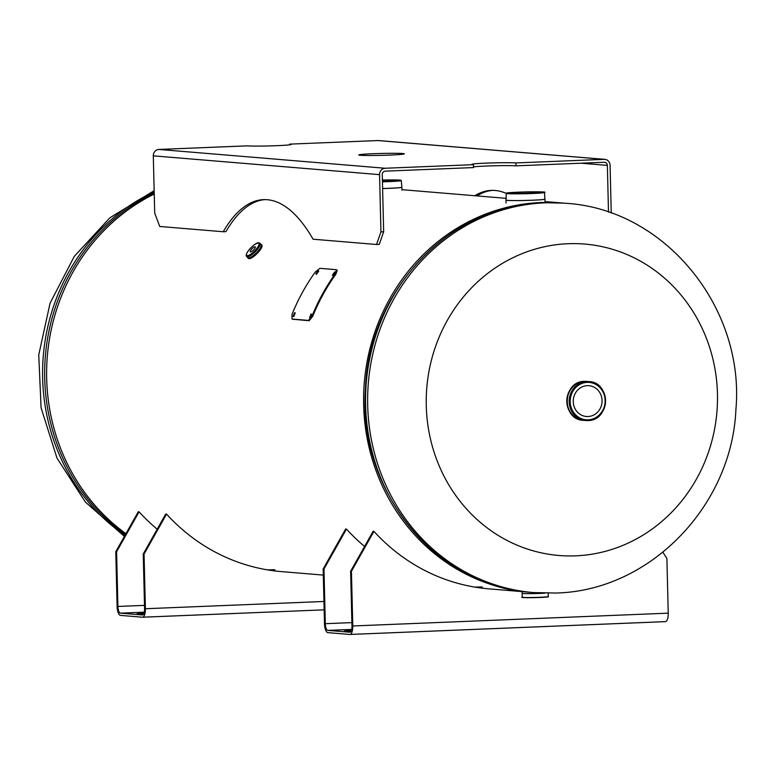 <?xml version="1.0" encoding="UTF-8"?>
<svg xmlns="http://www.w3.org/2000/svg" width="775" height="775" viewBox="0 0 775 775"><rect width="100%" height="100%" fill="white"/><g stroke="black" fill="none" stroke-linecap="round" stroke-linejoin="round"><path stroke-width="1.16" d="M562.815 203.05A195.3 181.96 94.8 0 0 561.827 202.963A195.3 181.96 94.8 0 0 363.649 404.996A195.3 181.96 94.8 0 0 529.47 592.236A195.3 181.96 94.8 0 0 530.449 592.313M154.244 194.041A195.3 181.96 94.8 0 0 46.674 378.636A195.3 181.96 94.8 0 0 125.928 533.675M717.456 393.865A156.24 145.574 -85.2 0 1 575.68 555.84A156.24 145.574 -85.2 0 1 426.269 405.693A156.24 145.574 -85.2 0 1 568.046 243.718A156.24 145.574 -85.2 0 1 717.456 393.865M144.499 605.372L117.916 606.457A6.51 2.344 -92.3 0 0 120.435 613.151L142.377 614.972A6.51 2.344 -92.3 0 0 142.484 614.982A6.51 2.344 -92.3 0 0 144.576 608.666L143.239 554.009L144.053 554.077L166.547 514.106A195.3 181.96 -85.2 0 0 281.422 571.611L323.311 575.089M144.053 554.077L145.39 608.733A8.748 3.158 -92.3 0 1 142.571 617.22L324.153 609.838L142.716 617.2M143.239 554.009L165.734 514.038L166.547 514.106M142.571 617.22A8.748 3.158 -92.3 0 1 142.435 617.21L120.483 615.389A8.748 3.158 -92.3 0 1 117.102 606.389L115.766 551.722L138.27 511.762L139.074 511.82A195.3 181.96 94.8 0 0 157.199 529.209M267.336 569.838A195.3 181.96 94.8 0 0 274.098 569.702M267.733 569.906A195.3 181.96 94.8 0 0 274.902 569.77M139.074 511.82L116.579 551.79L115.766 551.722M117.916 606.457L116.579 551.79M143.956 613.316L137.117 613.742L143.753 613.8M587.276 385.65A15.461 14.405 94.8 0 0 573.248 400.791A15.461 14.405 94.8 0 0 586.375 416.504A15.461 14.405 94.8 0 0 588.031 416.533A15.461 14.405 94.8 0 0 602.059 401.402A15.461 14.405 94.8 0 0 588.932 385.688A15.461 14.405 94.8 0 0 587.276 385.65M583.962 420.379A19.53 18.193 -85.2 0 1 567.174 400.627A19.53 18.193 -85.2 0 1 584.893 381.397A19.53 18.193 -85.2 0 1 587.198 381.455M530.952 193.188A15.461 0.649 178.6 0 1 509.902 193.101A15.461 0.649 178.6 0 1 519.754 192.258A15.461 0.649 178.6 0 1 540.814 192.345A15.461 0.649 178.6 0 1 530.952 193.188M250.519 251.952A3.517 0.998 -44.9 0 0 253.774 249.782A3.517 0.998 -44.9 0 0 255.266 246.896A3.517 0.998 -44.9 0 0 255.033 246.799A3.517 0.998 -44.9 0 0 251.778 248.959A3.517 0.998 -44.9 0 0 250.286 251.856A3.517 0.998 -44.9 0 0 250.519 251.952M294.665 312.635L293.047 316.365L294.568 312.606L295.227 312.916L293.715 316.655M311.153 314.001L309.545 317.731L311.066 313.982L311.724 314.292L310.213 318.031M318.322 270.659L315.851 273.856L318.186 270.611L318.757 271.085L316.433 274.321M334.819 272.025L332.349 275.232L334.684 271.977L335.255 272.461L332.93 275.697M308.508 320.424L292.01 319.058L292.01 314.379A196.085 182.687 -85.2 0 1 315.27 272.044L319.881 268.324L336.379 269.7L335.304 273.711A196.085 182.687 94.8 0 0 312.044 316.045L308.508 320.424L309.186 320.714L292.407 319.222M335.304 273.711L335.875 274.176L337.261 270.33L336.379 269.7M312.044 316.045L312.713 316.345L309.186 320.714M335.875 274.176A195.3 181.96 94.8 0 0 312.713 316.345M382.404 180.168A15.461 0.649 178.6 0 1 397.643 180.439A15.461 0.649 178.6 0 1 387.781 181.282A15.461 0.649 178.6 0 1 382.433 181.457M351.879 622.616L325.306 623.691A6.51 2.344 -92.3 0 0 327.815 630.395L349.767 632.216A6.51 2.344 -92.3 0 0 349.874 632.216A6.51 2.344 -92.3 0 0 351.966 625.909L350.629 571.252L351.433 571.32L373.938 531.35A195.3 181.96 -85.2 0 0 488.812 588.855L529.47 592.236M351.433 571.32L352.77 625.977A8.748 3.158 -92.3 0 1 349.961 634.454L665.425 621.647A8.748 3.158 87.7 0 1 665.279 621.637L350.106 634.444M665.425 621.647A8.748 3.158 87.7 0 0 668.234 613.161L666.897 558.504L662.916 552.284M350.629 571.252L373.124 531.282L373.938 531.35M349.961 634.454A8.748 3.158 -92.3 0 1 349.816 634.454L327.873 632.632A8.748 3.158 -92.3 0 1 324.493 623.623L323.156 568.966L345.65 528.996L346.464 529.063A195.3 181.96 94.8 0 0 364.589 546.452M474.726 587.082A195.3 181.96 94.8 0 0 481.488 586.946M475.123 587.15A195.3 181.96 94.8 0 0 482.292 587.014M346.464 529.063L323.969 569.034L323.156 568.966M325.306 623.691L323.969 569.034M351.346 630.559L344.497 630.986L351.143 631.044M360.307 155.262A22.785 0.949 178.6 0 1 358.757 154.952A22.785 0.949 178.6 0 1 377.328 153.566A22.785 0.949 178.6 0 1 402.777 153.537A22.785 0.949 178.6 0 1 404.317 153.838A22.785 0.949 178.6 0 1 385.747 155.233A22.785 0.949 178.6 0 1 360.307 155.262M153.305 155.843L154.709 213.077L159.737 226.474L223.219 231.744A232.965 84.058 -92.3 0 1 263.5 199.64A232.965 84.058 -92.3 0 1 313.071 239.223L376.553 244.493L380.951 231.88L379.547 174.646L153.305 155.843A6.171 5.754 -85.2 0 1 158.904 149.439L247.186 145.855A22.785 0.949 -1.4 0 0 272.626 145.826A22.785 0.949 -1.4 0 0 291.197 144.431A22.785 0.949 -1.4 0 0 289.656 144.131L377.929 140.546A6.171 5.754 -85.2 0 1 378.597 140.556L604.839 159.369A6.171 5.754 94.8 0 1 610.08 165.278L611.243 213.125M477.012 195.91A232.965 84.058 87.7 0 1 492.668 190.359M474.765 195.726A232.965 84.058 87.7 0 1 491.311 190.388A232.965 84.058 87.7 0 1 506.269 193.43L506.007 200.076A19.53 0.814 -1.4 0 0 532.59 200.192A19.53 0.814 -1.4 0 0 545.038 199.117A19.53 0.814 178.6 0 1 545.048 199.175A19.53 0.814 178.6 0 1 532.59 200.231A19.53 0.814 178.6 0 1 505.998 200.124A19.53 0.814 178.6 0 1 506.007 200.095L506.065 203.002M581.066 163.205L607.358 165.395L608.501 212.176M380.951 231.88L383.664 231.773L379.266 244.387L376.553 244.493M264.856 199.611A232.965 84.058 -92.3 0 0 225.942 231.638L223.219 231.744M383.664 231.773L382.269 174.54A3.255 3.032 94.8 0 1 385.223 171.159L473.496 167.574L473.428 164.668L385.146 168.252A6.171 5.754 94.8 0 0 379.547 174.646M607.358 165.395A3.255 3.032 94.8 0 0 604.248 162.266L515.966 165.85A22.785 0.949 -1.4 0 0 494.712 165.763A22.785 0.949 -1.4 0 0 473.486 166.887M604.839 159.369A6.171 5.754 94.8 0 0 604.171 159.35L515.898 162.934A22.785 0.949 -1.4 0 0 490.449 162.973A22.785 0.949 -1.4 0 0 471.878 164.358A22.785 0.949 -1.4 0 0 473.428 164.668M289.666 144.818L289.656 144.131M515.966 165.85L515.898 162.934M125.434 534.556A195.3 181.96 -85.2 0 1 45.396 355.773A195.3 181.96 -85.2 0 1 154.215 192.936M154.186 191.803A195.3 181.96 94.8 0 0 43.332 355.415A195.3 181.96 94.8 0 0 124.92 535.477M565.866 203.302C665.396 209.192 745.046 308.198 735.901 409.617C731.803 505.92 649.818 591.16 555.549 593.03L533.5 592.565A195.3 181.96 -85.2 0 1 367.718 394.088A195.3 181.96 -85.2 0 1 544.922 202.856A195.3 181.96 -85.2 0 1 565.866 203.302L563.793 203.127A195.3 181.96 94.8 0 0 542.839 202.692A195.3 181.96 94.8 0 0 365.645 393.913A195.3 181.96 94.8 0 0 531.427 592.391C435.657 586.956 357.101 489.703 365.548 387.616C369.287 289.811 451.05 204.242 542.752 202.682L563.793 203.127M323.95 601.477L145.39 608.733M120.435 613.151L144.276 612.182M586.782 381.426L584.524 381.368C562.321 381.019 561.187 419.74 583.381 420.331L583.546 420.35A19.53 18.193 -85.2 0 1 583.381 420.331A19.53 18.193 -85.2 0 1 566.806 400.491A19.53 18.193 -85.2 0 1 584.524 381.368A19.53 18.193 -85.2 0 1 586.617 381.407A19.53 18.193 -85.2 0 1 586.743 381.416M583.759 420.37A19.53 18.193 -85.2 0 1 567.174 400.52A19.53 18.193 -85.2 0 1 584.902 381.397A19.53 18.193 -85.2 0 1 586.995 381.436L588.99 381.61A19.53 18.193 -85.2 0 1 605.566 401.45A19.53 18.193 -85.2 0 1 587.847 420.573A19.53 18.193 -85.2 0 1 585.755 420.534A19.53 18.193 -85.2 0 1 569.179 400.685A19.53 18.193 -85.2 0 1 586.898 381.562A19.53 18.193 -85.2 0 1 588.99 381.61C611.243 382.23 610.119 420.893 587.867 420.573L583.759 420.37M587.198 382.366A18.745 17.467 -85.2 0 1 605.13 400.384A18.745 17.467 -85.2 0 1 588.109 419.817A18.745 17.467 -85.2 0 1 570.187 401.799A18.745 17.467 -85.2 0 1 587.198 382.366M579.158 419.333A19.53 18.193 -85.2 0 1 567.232 399.396A19.53 18.193 -85.2 0 1 582.287 381.707M532.202 193.285A18.91 0.785 -1.4 0 0 542.975 192.006A18.91 0.785 -1.4 0 0 518.514 192.152A18.91 0.785 -1.4 0 0 507.732 193.43A18.91 0.785 -1.4 0 0 532.202 193.285M544.457 192.471A19.104 0.794 178.6 0 1 532.28 193.508A19.104 0.794 178.6 0 1 506.259 193.401C509.136 193.266 498.257 193.314 518.504 192.152C538.78 191.716 547.431 191.822 544.457 192.471L545.116 202.052M260.826 244.193A9.436 2.683 135.1 0 1 261.117 244.377L261.805 245.065A9.436 2.683 135.1 0 1 257.794 252.834A9.436 2.683 135.1 0 1 249.056 258.647A9.436 2.683 135.1 0 1 248.426 258.385L249.172 258.695M260.478 244.115L261.117 244.377A9.436 2.683 135.1 0 1 257.106 252.137A9.436 2.683 135.1 0 1 248.368 257.959A9.436 2.683 135.1 0 1 247.738 257.697A9.436 2.683 135.1 0 1 247.554 257.397L248.426 258.385M260.836 244.203A9.426 2.683 135.1 0 1 257.465 251.73A9.426 2.683 135.1 0 1 248.368 257.939A9.426 2.683 135.1 0 1 247.564 257.407M261.049 244.416A9.358 2.664 135.1 0 1 257.067 252.117A9.358 2.664 135.1 0 1 248.407 257.881A9.358 2.664 135.1 0 1 247.777 257.62L246.663 256.506A9.358 2.664 135.1 0 0 247.293 256.767A9.358 2.664 135.1 0 0 255.953 250.993A9.358 2.664 135.1 0 0 259.935 243.302L261.049 244.416M260.962 244.328A9.377 2.664 135.1 0 1 257.242 251.943A9.377 2.664 135.1 0 1 248.407 257.901A9.377 2.664 135.1 0 1 247.69 257.532M247.273 255.663A8.583 2.441 135.1 0 1 249.666 249.114A8.583 2.441 135.1 0 1 258.278 243.088A8.583 2.441 135.1 0 1 255.876 249.637A8.583 2.441 135.1 0 1 247.273 255.663M259.305 243.04A9.358 2.664 135.1 0 1 259.935 243.302L258.869 242.837C256.244 241.422 243.737 253.59 246.663 256.506M544.999 593.156A13.02 0.543 178.6 0 1 539.855 593.427A13.02 0.543 178.6 0 1 522.127 593.359A13.02 0.543 178.6 0 1 522.127 593.35A13.02 0.543 -1.4 0 0 539.855 593.408A13.02 0.543 -1.4 0 0 544.786 593.146M547.867 596.702A12.807 0.533 178.6 0 1 539.875 597.477A12.807 0.533 178.6 0 1 527.184 597.699A12.807 0.533 178.6 0 1 522.602 597.312M548.225 596.556C546.288 596.75 553.524 596.692 539.875 597.477C525.721 597.777 519.841 597.68 522.234 597.196A13.001 0.543 -1.4 0 0 539.942 597.273A13.001 0.543 -1.4 0 0 548.225 596.556L548.158 592.72M382.608 188.509A19.53 0.814 -1.4 0 0 389.418 188.286A19.53 0.814 -1.4 0 0 401.876 187.211L401.285 180.565A19.104 0.794 178.6 0 1 389.108 181.602A19.104 0.794 178.6 0 1 382.443 181.825M382.433 181.602A18.91 0.785 -1.4 0 0 389.031 181.389A18.91 0.785 -1.4 0 0 400.782 180.217A18.91 0.785 -1.4 0 0 382.404 180.023L401.285 180.565M401.876 187.211L401.876 187.269A19.53 0.814 178.6 0 1 401.876 187.269A19.53 0.814 178.6 0 1 389.428 188.335A19.53 0.814 178.6 0 1 382.608 188.557M668.234 613.161L352.77 625.977M327.815 630.395L351.666 629.426M158.904 149.439L385.146 168.252M604.171 159.35L377.929 140.546M561.827 202.963L545.106 201.578M506.288 198.352L401.934 189.672M154.157 190.66L109.856 217.823L74.342 256.293L50.094 303.122L38.75 354.863L41.085 407.786L56.982 458.073L85.395 502.064L124.388 536.407M533.5 592.565L531.427 592.391M522.079 591.451L522.234 597.196M401.876 187.269L401.954 190.146"/></g></svg>
